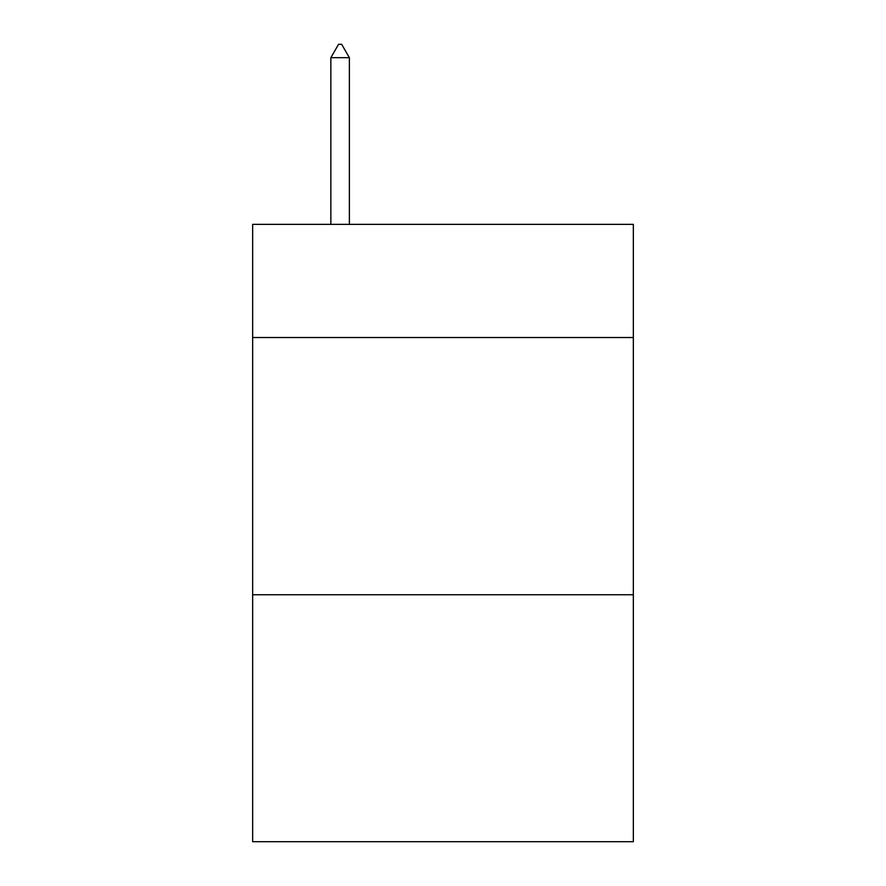 <?xml version="1.0" encoding="UTF-8"?>
<svg xmlns="http://www.w3.org/2000/svg" width="886" height="886" viewBox="0 0 886 886"><rect width="100%" height="100%" fill="white"/><g stroke="black" fill="none" stroke-linecap="round" stroke-linejoin="round"><path stroke-width="1.33" d="M633.346 337.533L633.346 224.357L252.654 224.357L252.654 337.533L633.346 337.533L633.346 841.7L252.654 841.7L252.654 337.533M633.346 594.761L252.654 594.761M349.372 57.679L341.653 44.3L338.563 44.3L330.855 57.679L349.372 57.679L349.372 224.357M330.855 57.679L330.855 224.357"/></g></svg>
